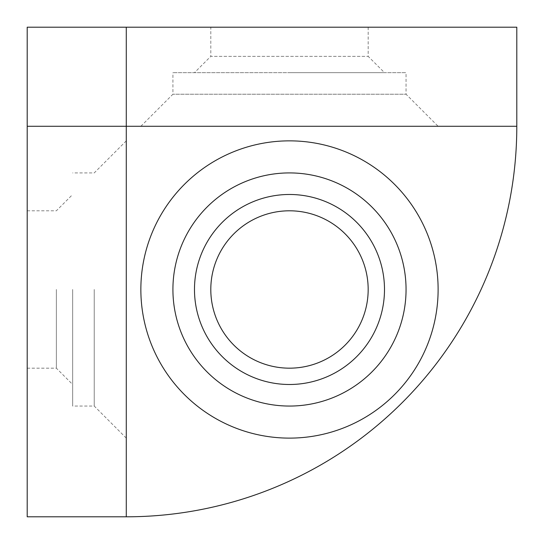 <?xml version="1.0" encoding="UTF-8"?>
<svg xmlns="http://www.w3.org/2000/svg" width="544" height="544" viewBox="0 0 544 544"><rect width="100%" height="100%" fill="white"/><g stroke="black" fill="none" stroke-linecap="round" stroke-linejoin="round"><path stroke-width="0.41" stroke-dasharray="2.72 2.04" d="M438.117 126.283L140.855 126.283L438.117 126.283L406.055 94.228L172.917 94.228L406.055 94.228L406.055 72.665L172.917 72.665L406.055 72.665M289.483 72.665L384.492 72.665L289.483 72.665M406.055 289.483A116.572 116.572 0 0 0 231.2 188.53A116.572 116.572 0 0 0 231.2 390.442A116.572 116.572 0 0 0 406.055 289.483M126.283 516.8L27.2 516.8L27.2 27.2L516.8 27.2L516.8 126.283A390.517 390.517 0 0 1 126.283 516.8L126.283 126.283L516.8 126.283M210.8 27.2L368.172 27.2L210.8 27.2L210.8 56.345L368.172 56.345L210.8 56.345L194.48 72.665M368.172 289.483A78.683 78.683 0 0 0 289.483 210.8A78.683 78.683 0 0 0 210.8 289.483A78.683 78.683 0 0 0 289.483 368.172A78.683 78.683 0 0 0 368.172 289.483M72.665 289.483L72.665 406.055L72.665 289.483M94.228 289.483L94.228 406.055L94.228 289.483M56.345 289.483L56.345 368.172L56.345 289.483M27.2 289.483L27.2 368.172L27.2 289.483M126.283 289.483L126.283 438.117L126.283 289.483M140.855 126.283L172.917 94.228L172.917 72.665M368.172 27.2L368.172 56.345L384.492 72.665M126.283 140.855L94.228 172.917L72.665 172.917M126.283 438.117L94.228 406.055L72.665 406.055M27.2 368.172L56.345 368.172L72.665 384.492M27.2 210.8L56.345 210.8L72.665 194.48"/><path stroke-width="0.82" d="M194.48 289.483A95.003 95.003 0 0 0 336.988 371.763A95.003 95.003 0 0 0 336.988 207.21A95.003 95.003 0 0 0 194.48 289.483M126.283 516.8L27.2 516.8L27.2 27.2L516.8 27.2L516.8 126.283A390.517 390.517 0 0 1 126.283 516.8L126.283 126.283L516.8 126.283M368.172 289.483A78.683 78.683 0 0 1 289.483 368.172A78.683 78.683 0 0 1 210.8 289.483A78.683 78.683 0 0 1 289.483 210.8A78.683 78.683 0 0 1 368.172 289.483M438.117 289.483A148.628 148.628 0 0 1 289.483 438.117A148.628 148.628 0 0 1 140.855 289.483A148.628 148.628 0 0 1 289.483 140.855A148.628 148.628 0 0 1 438.117 289.483M172.917 289.483A116.572 116.572 0 0 0 289.483 406.055A116.572 116.572 0 0 0 406.055 289.483A116.572 116.572 0 0 0 289.483 172.917A116.572 116.572 0 0 0 172.917 289.483M126.283 27.2L126.283 126.283L27.2 126.283"/></g></svg>
